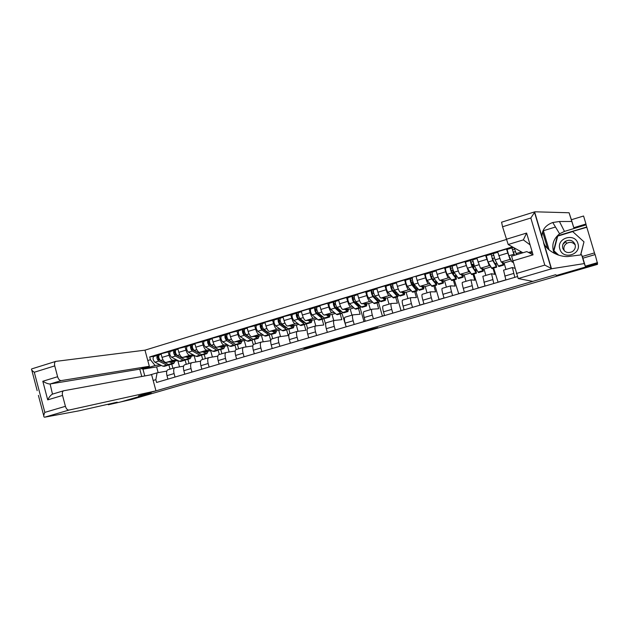 <?xml version="1.0" encoding="UTF-8"?>
<svg xmlns="http://www.w3.org/2000/svg" width="629" height="629" viewBox="0 0 629 629"><rect width="100%" height="100%" fill="white"/><g stroke="black" fill="none" stroke-linecap="round" stroke-linejoin="round"><path stroke-width="0.94" d="M317.755 344.338L303.697 348.427L310.349 347.184L323.77 343.324L313.108 345.84L317.755 344.338M373.146 328.503L356.132 333.205L363.13 331.908L377.754 327.623L358.75 332.568L373.107 328.354M597.456 264.384L131.98 399.36L120.744 401.923L151.18 393.086L138.632 395.893L555.376 274.818L556.657 275.408L597.503 263.551L597.456 264.384M335.776 339.117L319.736 343.772L327.528 342.239L341.751 338.072L335.776 339.117M338.661 338.237L354.048 333.81L359.646 332.883L343.859 337.474L338.661 338.237M506.314 239.507L144.984 350.164L55.729 361.4C54.574 362.084 54.243 363.586 54.747 365.889L57.609 376.724C58.442 379.303 59.637 380.592 61.186 380.608L50.108 383.981C48.299 384.028 45.87 383.116 42.811 381.26L57.609 376.724M555.486 227.014L543.377 230.717L549.054 249.839M167.959 369.766L167.794 369.813C166.528 370.591 166.26 372.541 166.976 375.662L167.912 379.138M176.466 359.788L173.069 360.331C171.481 360.236 170.16 358.546 169.107 355.251L162.023 357.39C163.076 360.676 164.405 362.359 166.017 362.438L177.803 360.559L179.517 366.872M162.023 357.39L161.04 353.773L171.08 351.226M175.027 377.054L174.076 373.571C173.36 370.434 173.62 368.484 174.854 367.713L183.597 366.157M187.906 359.308L189.046 363.499M169.107 355.251L168.124 351.627M186.278 364.325L185.091 359.953M184.714 364.789L184.556 364.836C183.346 365.598 183.102 367.556 183.825 370.693L184.777 374.192M187.859 346.147L177.842 348.686L178.825 352.319C179.886 355.621 181.191 357.327 182.748 357.429L194.141 355.668L195.871 361.982M191.971 372.077L191.019 368.57C190.288 365.425 190.516 363.476 191.703 362.713L200.588 361.18M204.236 354.434L205.384 358.656M193.174 354.787L189.895 355.291C188.354 355.181 187.057 353.467 185.995 350.156L185.005 346.508M202.719 359.442L201.539 355.141M201.673 359.757L201.516 359.804C200.36 360.551 200.148 362.508 200.887 365.669L201.846 369.184M204.842 340.997L194.841 343.528L195.839 347.184C196.893 350.51 198.182 352.232 199.684 352.35L210.676 350.723L212.405 357.028M209.127 367.045L208.16 363.523C207.421 360.354 207.617 358.404 208.757 357.657L217.791 356.14M220.755 349.512L221.919 353.75M210.078 349.724L206.917 350.188C205.431 350.062 204.158 348.324 203.096 344.991L202.09 341.327M219.348 354.512L218.177 350.251M218.837 354.662L218.688 354.709C217.579 355.448 217.398 357.406 218.145 360.574L219.12 364.112M222.029 335.792L212.044 338.316L213.05 341.987C214.112 345.337 215.37 347.074 216.832 347.216L227.407 345.722L229.137 352.012M226.487 361.95L225.512 358.404C224.757 355.22 224.923 353.27 226.015 352.531L235.215 351.045M237.463 344.519L238.635 348.788M227.195 344.606L224.144 345.022C222.713 344.881 221.463 343.127 220.394 339.77L219.379 336.09M236.174 349.52L235.002 345.258M236.237 349.504L236.064 349.551C235.002 350.274 234.861 352.232 235.623 355.424L236.606 358.978M239.421 330.516L229.451 333.032L230.473 336.727C231.543 340.1 232.777 341.862 234.177 342.019L244.327 340.659L246.065 346.933M244.068 356.792L243.085 353.223C242.307 350.031 242.44 348.073 243.478 347.35L252.842 345.903M254.368 339.479L255.555 343.764M244.508 339.424L241.583 339.802C240.199 339.636 238.981 337.859 237.911 334.486L236.881 330.783M253.251 344.661L252.017 340.179M253.817 344.283L253.652 344.33C252.646 345.046 252.536 347.004 253.314 350.211L254.305 353.789M257.033 325.185L247.079 327.685L248.109 331.404C249.178 334.793 250.389 336.578 251.742 336.759L261.452 335.54L263.189 341.791M261.861 351.572L260.862 347.986C260.076 344.771 260.178 342.805 261.161 342.105L270.698 340.698M271.469 334.376L272.672 338.685M262.034 334.172L259.234 334.51C257.906 334.329 256.711 332.529 255.633 329.132L254.603 325.405M270.729 340.438L269.228 335.045M271.618 339L271.461 339.047C270.509 339.746 270.431 341.704 271.225 344.928L272.223 348.529M274.857 319.784L264.927 322.276L265.965 326.019C267.042 329.431 268.221 331.231 269.511 331.436L278.781 330.359L280.51 336.57M279.866 346.288L278.867 342.679C278.065 339.448 278.128 337.482 279.056 336.79L288.231 335.516L286.651 329.848M288.742 329.061L289.993 333.543M279.771 328.865L277.098 329.164C275.832 328.951 274.661 327.135 273.584 323.715L272.538 319.964M289.631 333.653L289.482 333.692C288.585 334.384 288.546 336.342 289.356 339.589L290.362 343.206M292.902 314.311L282.987 316.796L284.041 320.562C285.118 323.998 286.274 325.822 287.508 326.042L296.322 325.114L298.044 331.279M298.107 340.934L297.092 337.301C296.275 334.054 296.306 332.088 297.179 331.412L305.883 330.288L304.279 324.588M311.229 322.512L307.211 323.707L306.142 323.424L307.542 328.417M297.729 323.487L295.19 323.738C293.979 323.51 292.839 321.678 291.754 318.235L290.7 314.461M307.872 328.244L307.73 328.283C306.897 328.951 306.889 330.917 307.707 334.172L308.729 337.812M311.166 308.776L309.091 308.886L301.283 311.253L302.345 315.035C303.43 318.494 304.554 320.342 305.725 320.586L314.068 319.807L315.782 325.916M316.568 335.516L315.546 331.86C314.72 328.597 314.712 326.632 315.522 325.964L323.738 324.996L322.127 319.257M323.872 318.164L325.641 324.454M315.907 318.046L313.501 318.25C312.354 317.999 311.237 316.143 310.152 312.684L309.091 308.886M326.341 322.756L326.207 322.795C325.429 323.448 325.46 325.421 326.302 328.692L327.332 332.356M329.667 303.17L327.709 303.241L319.807 305.639L320.876 309.444C321.962 312.92 323.062 314.791 324.171 315.058L332.033 314.437L333.755 320.554M335.273 330.028L334.235 326.357C333.394 323.07 333.346 321.104 334.093 320.452L341.814 319.642L340.187 313.871M346.154 326.789L341.917 313.195M334.313 312.534L332.049 312.699C330.964 312.424 329.871 310.545 328.786 307.054L327.709 303.241M345.046 317.213L344.92 317.244C344.205 317.881 344.267 319.846 345.124 323.149L346.162 326.828M348.395 297.493L346.563 297.525L338.559 299.954L339.644 303.783C340.729 307.282 341.799 309.177 342.852 309.46L350.211 309.004L351.957 315.153M354.206 324.47L353.16 320.774C352.303 317.472 352.216 315.506 352.908 314.87L360.118 314.225L358.467 308.414M364.568 321.427L363.971 321.498L360.118 307.927M352.948 306.96L350.825 307.07C349.803 306.779 348.749 304.868 347.656 301.362L346.563 297.525M363.979 311.591L363.869 311.622C363.216 312.243 363.318 314.209 364.183 317.527L365.237 321.23M367.36 291.746L365.661 291.73L357.555 294.191L358.648 298.044C359.741 301.566 360.779 303.485 361.769 303.791L368.618 303.5L370.379 309.688M373.382 318.84L372.321 315.129C371.448 311.803 371.33 309.838 371.951 309.216L378.642 308.737L376.975 302.895M382.943 316.033L382.393 316.096L378.493 302.439M377.337 298.39L377.479 298.885M371.825 301.307L369.844 301.377C368.885 301.055 367.855 299.129 366.762 295.599L365.661 291.73M383.163 305.898L383.053 305.922C382.463 306.535 382.613 308.501 383.493 311.835L384.563 315.561M386.568 285.928L385.003 285.865L376.787 288.357L377.895 292.233C378.996 295.779 380.002 297.721 380.922 298.052L387.252 297.926L389.036 304.153M392.811 313.14L391.741 309.405C390.845 306.064 390.688 304.098 391.246 303.493L397.394 303.178L395.712 297.305M401.546 310.577L401.035 310.624L397.096 296.888M395.539 291.447L396.073 293.318M390.931 295.591L389.099 295.606C388.211 295.26 387.212 293.311 386.112 289.757L385.003 285.865M402.584 300.135L402.489 300.159C401.962 300.748 402.151 302.722 403.055 306.064L404.125 309.822M406.027 280.031L404.596 279.929L396.278 282.452L397.394 286.352C398.495 289.922 399.47 291.887 400.319 292.241L406.122 292.288L407.922 298.547M412.482 307.369L411.405 303.603C410.493 300.245 410.289 298.28 410.784 297.69L416.382 297.548L414.684 291.644M420.376 305.049L419.913 305.081L415.934 291.266M414.212 285.283L414.802 287.335M410.281 289.796L408.606 289.765C407.789 289.395 406.821 287.422 405.721 283.836L404.596 279.929M422.263 294.293L422.177 294.317C421.721 294.891 421.949 296.857 422.861 300.23L423.954 304.004M425.731 274.055L424.441 273.906L416.013 276.469L417.145 280.385C418.254 283.986 419.197 285.975 419.975 286.352L425.22 286.572L427.036 292.87M432.414 301.519L431.321 297.729C430.401 294.356 430.157 292.383 430.582 291.817L435.606 291.856L433.892 285.912M439.435 299.459L439.026 299.475L435.009 285.582M433.263 279.551L433.428 280.141M429.882 283.931L428.365 283.844C427.618 283.451 426.682 281.446 425.581 277.845L424.441 273.906M442.195 288.373L442.116 288.397C441.731 288.955 442.006 290.92 442.934 294.309L444.035 298.107M445.694 268.009L444.546 267.812L436.007 270.399L437.155 274.346C438.264 277.971 439.168 279.984 439.883 280.392L444.561 280.786L446.401 287.123M452.613 295.591L451.504 291.785C450.568 288.389 450.278 286.415 450.631 285.865L455.074 286.085L453.336 280.109M458.738 293.79L454.311 279.819M449.743 277.994L448.383 277.845C447.699 277.428 446.81 275.4 445.694 271.767L444.546 267.812M462.386 282.382L462.323 282.397C462.001 282.94 462.323 284.913 463.266 288.318L464.383 292.139M465.916 261.876L464.917 261.633L456.269 264.259L457.425 268.229C458.541 271.877 459.414 273.914 460.051 274.346L464.155 274.936L466.01 281.305M473.071 289.592L470.948 279.842L474.793 280.243L473.039 274.228M478.284 288.058L473.865 273.985M469.855 271.972L468.66 271.767L464.917 261.633M482.844 276.312L484.998 286.085M486.406 255.673L485.564 255.374L476.798 258.032L480.477 268.229L483.992 269L485.863 275.408M493.804 283.506L491.532 273.733L494.764 274.33L492.987 268.276M498.082 282.248L493.663 268.072M490.227 265.886L489.205 265.611L485.564 255.374M503.57 270.163L505.889 279.96M507.171 249.383L506.479 249.037L497.594 251.726L501.179 262.026L504.081 262.993L505.975 269.44M514.813 277.342L512.383 267.537L514.789 268.276M510.874 259.714L510.025 259.376L506.479 249.037M511.416 260.799L504.081 262.993M490.832 266.955L483.992 269M470.523 273.025L464.155 274.936M450.466 279.024L444.561 280.786M430.668 284.945L425.22 286.572M411.122 290.787L406.122 292.288M391.82 296.558L387.252 297.926M372.761 302.258L368.618 303.5M353.938 307.888L350.211 309.004M335.351 313.446L332.033 314.437M317 318.934L314.068 319.807M298.861 324.36L296.322 325.114M280.951 329.714L278.781 330.359M263.252 335.005L261.452 335.54M245.774 340.234L244.327 340.659M228.492 345.4L227.407 345.722M211.423 350.502L210.676 350.723M194.558 355.542L194.141 355.668M149.568 375.073L157.093 372.84L166.803 371.086M159.955 364.734L155.119 365.528L142.956 369.168L144.78 375.945M161.409 365.457L156.605 366.896L142.956 369.168L141.541 368.61M170.027 369.144L168.824 364.694M156.605 366.896L158.162 372.643M147.784 360.527L150.441 359.725L155.119 365.528M512.462 246.898L149.694 356.934L150.441 359.725M157.093 372.84L155.835 379.672L156.59 382.463L517.329 276.603M155.835 379.672L153.162 380.459M547.537 248.408L542.599 231.794M532.354 252.481L529.94 253.204M532.912 254.368L532.449 254.509M171.764 364.128L172.896 368.295M154.49 356.258L149.694 356.934M521.079 253.322L520.364 251.325M365.213 321.136L363.971 321.498M384.531 315.467L382.393 316.096M404.101 309.72L401.035 310.624M423.922 303.901L419.913 305.081M444.003 298.012L439.026 299.475M464.351 292.037L458.376 293.79M484.967 285.991L477.969 288.043M472.922 264.4L473.621 264.188M505.865 279.858L497.814 282.217M492.711 258.433L494.323 257.945M513.138 252.276L515.3 251.624M322.315 343.041L332.505 340.619L322.3 342.994M346.76 336.051L340.509 337.867L346.721 335.902M171.403 361.581L173.234 362.052L174.06 361.156M173.486 363.609L169.916 364.678L168.462 364.529L160.537 360.551C158.65 358.483 158.233 356.572 159.302 354.795L161.166 354.237L159.302 354.795M175.129 360.983L173.698 363.546L169.327 361.911M166.913 363.751L158.579 359.615L157.989 356.855L158.657 356.651M158.736 357.335L157.675 357.492M168.831 364.678L168.132 365.205L166.677 365.064L158.728 361.093C156.833 359.033 156.424 357.115 157.494 355.346L159.263 354.819M167.919 365.276L164.366 366.33L162.903 366.188L154.907 362.241C153.004 360.189 152.595 358.278 153.68 356.501L157.454 355.361M157.965 356.863L157.643 355.306M187.953 356.627L189.738 357.123L190.532 356.226M189.997 358.687L186.373 359.764L184.965 359.599L177.236 355.519C175.389 353.435 174.972 351.509 175.986 349.74L177.968 349.15L175.986 349.74M191.554 356.069L190.202 358.624L185.948 356.934M183.582 358.868L175.247 354.583L174.65 351.815L175.373 351.595M175.467 352.319L174.351 352.476M185.28 359.741L184.572 360.307L183.157 360.142L175.412 356.069C173.557 353.985 173.132 352.059 174.154 350.298L175.939 349.763M184.368 360.362L180.759 361.439L179.344 361.282L171.544 357.233C169.681 355.157 169.264 353.231 170.294 351.469L174.115 350.314M174.626 351.823L174.296 350.259M204.708 351.611L206.43 352.13L207.185 351.241M206.705 353.702L203.033 354.795L201.665 354.614L194.149 350.432C192.332 348.317 191.9 346.382 192.859 344.629L194.966 343.992L192.859 344.629M208.175 351.092L206.902 353.64L202.774 351.894M200.376 353.899L192.12 349.504L191.507 346.713L192.301 346.477M192.403 347.247L191.224 347.405M201.909 354.74L201.201 355.338L199.841 355.165L192.293 350.99C190.477 348.883 190.044 346.949 191.012 345.187L192.82 344.645M201.005 355.401L197.349 356.494L195.973 356.321L188.378 352.169C186.554 350.062 186.129 348.128 187.104 346.375L190.972 345.203M191.491 346.721L191.145 345.156M44.683 417.192L44.093 417.035C43.503 416.304 43.747 414.755 44.84 412.38L65.416 406.318C66.257 408.889 67.445 410.139 68.978 410.077L44.683 417.192L78.979 410.831L117.191 402.175L108.282 404.761L120.744 401.923L151.078 393.117L138.529 395.924L155.968 390.853L68.978 410.077M108.141 404.227L108.282 404.761M144.984 350.164L149.332 366.275L61.186 380.608M54.747 365.889L34.296 372.242C32.221 370.851 31.293 369.797 31.513 369.097L31.906 368.838M155.968 390.853L151.605 374.695L63.6 390.774C62.381 391.474 62.035 393.031 62.546 395.437L65.416 406.318M141.753 376.496L139.772 369.144L149.332 366.275M139.772 369.144L50.108 383.981L52.474 394.124C50.807 394.996 49.219 396.915 47.71 399.871L42.811 381.26M554.267 253.353C551.232 245.711 553.009 239.185 559.598 233.784L564.457 231.409L586.086 224.852L585.969 224.003L573.782 227.706L569.08 212.759L534.964 211.8L530.821 217.996L502.563 226.77L501.588 222.202M571.69 221.479L559.44 221.51L552.749 222.509C545.524 225.182 541.923 229.884 541.954 236.606L544.101 243.84C548.008 251.946 561.28 257.921 569.819 256.294L581.66 254.824L582.894 258.173L595.136 254.58L597.503 263.551L556.791 275.368L555.517 274.771L532.771 281.383L518.217 278.561L511.581 256.176L526.819 251.6L533.046 254.824L512.627 260.925M585.969 224.003L583.57 216.006L571.399 219.733L573.782 227.706M569.08 212.759L571.399 219.733M594.46 252.921L586.731 226.998L557.38 235.875L553.512 251.002L557.711 254.847M582.281 256.498L594.507 252.905L595.018 254.619M586.086 224.852L586.731 226.998M516.33 273.505L544.793 265.123L551.861 268.709L584.278 263.582L585.292 266.185L582.894 258.173M585.292 266.185L597.55 262.623M584.278 263.582L581.66 254.824M506.251 239.295L526.607 233.06L523.352 239.885L508.185 244.508L502.563 226.77M508.185 244.508L522.935 252.764M532.055 251.451L528.572 252.496M523.352 239.885L530.105 244.885M586.771 227.281L557.38 235.875M557.546 236.127L553.701 251.175M559.865 249.029C562.711 260.288 581.723 254.714 577.965 243.635C575.024 232.321 556.099 238.053 559.865 249.029M562.766 248.258C564.693 252.371 567.845 253.518 572.217 251.702C574.835 249.925 575.81 247.551 575.126 244.571C573.082 240.341 569.85 239.248 565.416 241.3C562.986 243.093 562.098 245.42 562.766 248.258M564.417 250.924L564.087 250.067C563.442 247.339 564.299 245.106 566.635 243.384C570.008 241.615 572.877 242.157 575.236 244.996M558.725 255.193L553.929 250.798L557.679 236.119L572.681 231.582L583.987 241.835L580.748 254.934M558.686 255.177L553.929 250.798M583.987 241.835L580.598 254.949M221.652 346.532L223.326 347.082L224.042 346.202M223.609 348.655L219.883 349.771L218.562 349.575L211.258 345.29C209.481 343.143 209.04 341.201 209.944 339.448L212.17 338.779L209.944 339.448M225.001 346.06L223.798 348.6L219.796 346.799M217.343 348.859L209.198 344.354L208.569 341.555L209.426 341.295M209.543 342.121L208.309 342.278M218.743 349.669L218.035 350.322L216.714 350.125L209.378 345.848C207.601 343.709 207.161 341.767 208.073 340.014L209.905 339.463M217.846 350.377L214.135 351.485L212.799 351.289L205.416 347.043C203.631 344.912 203.198 342.97 204.118 341.217L208.034 340.037M208.553 341.563L208.199 339.982M238.808 341.398L240.42 341.972L241.104 341.091M240.718 343.552L236.929 344.684L235.663 344.464L228.571 340.077C226.833 337.907 226.385 335.949 227.234 334.211L229.585 333.504L227.234 334.211M242.016 340.973L240.891 343.497L237.023 341.641M234.444 343.756L226.479 339.149L225.835 336.334L226.754 336.059M226.896 336.94L225.599 337.097M231.912 342.506L232.313 342.388M235.773 344.527L235.065 345.235L233.791 345.022L226.676 340.651C224.93 338.481 224.49 336.523 225.339 334.785L227.203 334.227M234.884 345.29L231.118 346.414L229.829 346.209L222.666 341.854C220.913 339.691 220.472 337.742 221.337 335.996L225.308 334.801M225.819 336.342L225.465 334.754M256.168 336.201L257.725 336.798L258.362 335.925M258.024 338.386L254.187 339.534L252.968 339.298L246.104 334.801C244.398 332.607 243.95 330.642 244.736 328.904L247.213 328.165M259.234 335.823L258.197 338.339L254.454 336.421M251.686 338.599L243.966 333.873L243.313 331.043L244.304 330.752M244.461 331.703L243.101 331.845M249.233 337.317L249.721 337.175M253 339.322L252.292 340.092L251.065 339.864L244.178 335.383C242.479 333.189 242.023 331.224 242.818 329.486L244.705 328.92M252.119 340.147L248.298 341.288L247.063 341.06L240.121 336.601C238.407 334.416 237.959 332.45 238.768 330.712L242.786 329.502M243.297 331.051L242.936 329.454M273.733 330.948L275.235 331.562L275.832 330.705M275.549 333.158L271.649 334.321L270.478 334.07L263.842 329.47C262.183 327.237 261.719 325.264 262.45 323.542L265.061 322.756L262.45 323.542M276.666 330.602L275.706 333.111L272.105 331.137M269.361 333.291L268.331 333.15L261.672 328.535L261.011 325.696L262.065 325.382M262.246 326.404L260.815 326.545M266.767 332.065L267.341 331.892M270.431 334.038L269.739 334.895L268.559 334.644L261.9 330.052C260.233 327.827 259.777 325.853 260.508 324.124L262.419 323.558M269.574 334.942L265.69 336.098L264.502 335.855L257.788 331.286C256.121 329.069 255.657 327.096 256.404 325.374L260.477 324.139M260.996 325.704L260.626 324.1M291.518 325.618L292.957 326.262L293.507 325.413M293.279 327.866L289.324 329.046L288.2 328.778L281.808 324.061C280.188 321.804 279.716 319.823 280.385 318.101L283.129 317.283L280.385 318.101M294.301 325.327L293.436 327.819L289.969 325.783M287.091 327.953L286.022 327.858L279.598 323.133L278.922 320.279L280.047 319.941M280.259 321.049L278.757 321.175M284.512 326.75L285.181 326.545M288.074 328.684L287.39 329.627L286.258 329.36L279.834 324.658C278.215 322.402 277.743 320.413 278.419 318.699L280.353 318.117M287.233 329.675L283.294 330.846L282.154 330.587L275.675 325.908C274.047 323.66 273.576 321.678 274.268 319.957L278.388 318.714M278.906 320.287L278.529 318.675M309.515 320.232L310.891 320.9L311.402 320.059M312.157 319.988L311.371 322.465L308.045 320.365M310.317 322.174L306.142 323.424L299.994 318.589C298.421 316.301 297.934 314.311 298.539 312.605L301.417 311.74L298.539 312.605M305.018 322.535L303.925 322.504L297.745 317.669L297.053 314.791L298.248 314.437M298.492 315.64L296.919 315.758M302.47 321.364L303.233 321.136M305.922 323.243L305.254 324.297L304.177 324.006L297.997 319.194C296.416 316.906 295.937 314.909 296.55 313.203L298.508 312.621M305.104 324.336L301.11 325.531L300.025 325.248L293.79 320.46C292.202 318.18 291.722 316.19 292.343 314.476L296.518 313.218L292.343 314.476M297.037 314.799L296.652 313.179M327.74 314.775L329.053 315.475L329.517 314.634M329.399 317.087L325.327 318.305L324.305 317.999L318.4 313.053C316.874 310.734 316.379 308.729 316.922 307.031L319.941 306.126L316.922 307.031M330.225 314.579L329.533 317.047L326.357 314.885M323.149 317.032L322.056 317.079L316.12 312.126L315.412 309.24L316.678 308.863M316.961 310.176L315.318 310.27M320.656 315.915L321.513 315.656M323.974 317.716L323.337 318.895L322.315 318.589L316.387 313.659C314.854 311.347 314.358 309.342 314.909 307.644L316.898 307.046M323.196 318.942L319.147 320.145L318.109 319.846L312.126 314.94C310.577 312.637 310.089 310.632 310.655 308.933L314.877 307.66L310.655 308.933M315.396 309.248L315.003 307.62M346.186 309.256L347.436 309.979L347.853 309.146M347.79 311.599L343.654 312.833L342.695 312.503L337.05 307.439C335.564 305.096 335.06 303.076 335.532 301.393L338.701 300.442M348.521 309.106L347.916 311.567L344.889 309.334M341.492 311.426L340.399 311.591L334.722 306.52L333.999 303.618L335.343 303.217M335.674 304.664L333.952 304.735M339.07 310.404L340.022 310.113M342.247 312.102L341.649 313.439L340.682 313.108L335.005 308.061C333.519 305.71 333.016 303.697 333.496 302.006L335.509 301.401M341.516 313.478L337.403 314.704L336.421 314.382L330.689 309.358C329.187 307.015 328.684 305.002 329.187 303.312L333.472 302.022M333.991 303.626L333.582 301.991M364.867 303.658L366.047 304.412L366.416 303.595M366.416 306.048L362.218 307.298L361.313 306.944L355.928 301.763C354.489 299.38 353.978 297.352 354.386 295.677L357.697 294.687L354.386 295.677M367.037 303.563L366.534 306.008L363.656 303.713M360.04 305.725L359.694 306.307L358.978 306.032L353.561 300.843L352.83 297.926L354.245 297.501M354.63 299.097L352.822 299.137M357.704 304.813L358.766 304.499M360.724 306.386L360.181 307.903L359.269 307.557L353.86 302.384C352.413 300.009 351.902 297.981 352.319 296.306L354.363 295.693M360.063 307.943L355.88 309.185L354.96 308.847L349.488 303.697C348.034 301.33 347.522 299.31 347.955 297.627L352.295 296.322M352.814 297.934L352.405 296.283M383.776 297.997L384.885 298.775L385.215 297.965M385.27 300.418L381.009 301.692L375.049 296.007C373.657 293.594 373.139 291.557 373.477 289.898L376.928 288.853M385.781 297.957L385.38 300.387L382.66 298.02M378.8 299.907L378.461 300.701L377.785 300.41L372.643 295.095L371.888 292.163L373.39 291.707M373.83 293.491L371.943 293.491M376.582 299.16L377.746 298.806M379.421 300.544L378.949 302.305L378.1 301.936L372.95 296.636C371.558 294.23 371.039 292.194 371.385 290.527L376.928 288.845M378.839 302.337L374.601 303.603L373.728 303.241L368.523 297.973C367.124 295.567 366.597 293.539 366.959 291.872L371.362 290.543M371.881 292.163L371.456 290.512M402.93 292.265L403.967 293.075L404.25 292.273M404.361 294.718L400.036 296.015L394.414 290.181C393.078 287.736 392.543 285.684 392.803 284.033L396.419 282.948L392.803 284.033M404.769 292.273L404.463 294.694L401.907 292.257M397.764 293.947L397.457 295.017L396.836 294.71L391.969 289.269L391.199 286.321L392.771 285.849M393.306 287.854L391.324 287.799M395.688 293.428L396.962 293.051M398.322 294.576L397.953 296.636L397.158 296.243L392.292 290.826C390.947 288.381 390.412 286.329 390.688 284.678L392.787 284.049M397.85 296.668L393.542 297.949L387.81 292.171C386.45 289.733 385.915 287.689 386.214 286.038L390.672 284.693M394.933 290.763L394.399 290.928L395.083 290.936M394.399 290.928L394.006 289.56M391.191 286.329L390.758 284.662M414.519 284.874L413.308 285.244L414.739 285.149M422.326 286.454L423.293 287.296L423.521 286.502M423.702 288.955L419.307 290.26L414.031 284.284C412.742 281.8 412.192 279.74 412.388 278.104L410.242 278.749C410.037 280.392 410.588 282.452 411.877 284.929L416.461 290.48L417.192 290.889L417.428 288.436M423.993 286.525L423.789 288.923L421.399 286.415M416.933 287.83L416.697 289.269L416.123 288.939L411.539 283.372L410.753 280.408L412.412 279.905M412.97 281.989L410.965 282.067M415.046 287.634L416.429 287.217M417.106 290.92L412.734 292.226L407.333 286.297C406.035 283.828 405.485 281.768 405.705 280.125L410.226 278.765L405.705 280.125M413.308 285.244L412.427 282.154M410.745 280.408L410.305 278.741M432.972 279.528L434.56 279.19M441.967 280.565L442.863 281.446L443.036 280.66M443.28 283.105L438.822 284.442L433.9 278.301C432.666 275.785 432.107 273.717 432.225 272.09L436.156 270.902L432.225 272.09M443.461 280.699L443.359 283.089L441.141 280.503M436.282 281.493L436.188 283.443L435.661 283.097L431.368 277.397L430.566 274.417L432.304 273.89M432.878 275.982L430.881 276.312M434.647 281.761L436.149 281.312M436.502 281.784L436.683 285.079L431.722 278.962C430.48 276.446 429.921 274.378 430.047 272.75L432.209 272.105M436.597 285.102L432.162 286.423L427.122 280.345C425.864 277.837 425.314 275.769 425.456 274.142L430.039 272.758L425.456 274.142M432.162 278.45L431.565 276.383M434.442 279.032L433.845 278.222M434.065 279.001L432.846 279.37M430.558 274.417L430.11 272.742M453.022 273.639L454.24 273.277L453.855 271.948M461.867 274.606L462.685 275.518L462.802 274.739M463.117 277.192L458.588 278.545L454.028 272.247C452.849 269.699 452.275 267.616 452.322 266.004L456.418 264.77L452.322 266.004M463.172 274.794L463.18 277.169L461.143 274.503M454.508 275.809L455.891 275.392L455.923 277.538L455.443 277.177L451.449 271.343L450.631 268.347L452.463 267.797M453.124 270.132L451.072 270.494M450.623 268.347L450.167 266.657L452.306 266.012M455.891 275.392L456.418 279.19L451.819 272.915C450.639 270.368 450.065 268.284 450.12 266.672L450.167 266.657M456.347 279.213L451.842 280.558L447.164 274.315C445.961 271.775 445.395 269.699 445.466 268.08L450.105 266.68M454.24 273.277L453.478 273.167L452.573 270.045M453.478 273.167L452.833 273.363M473.252 267.561L473.794 267.396L472.882 264.274L471.436 264.353M482.018 268.567L482.757 269.519L482.828 268.748M483.206 271.193L478.606 272.569L478.071 272.082L474.423 266.114L472.678 259.832L476.947 258.543L472.678 259.832M483.135 268.811L483.261 271.178L481.397 268.434M474.62 269.778L475.791 269.432L475.909 271.563L475.485 271.185L471.797 265.21L470.964 262.191L472.882 261.617M470.956 262.199L470.492 260.5L472.67 259.84M475.791 269.432L476.412 273.222L472.19 266.782C471.058 264.204 470.476 262.112 470.445 260.508L470.492 260.5M476.35 273.238L471.774 274.606L467.465 268.206C466.317 265.635 465.743 263.543 465.735 261.939L470.437 260.516L465.735 261.939M473.794 267.396L473.134 267.254L472.214 264.117M493.403 260.791L492.68 258.307L492.067 258.126M502.429 262.442L503.098 263.441L503.106 262.67M503.554 265.123L498.883 266.515L498.42 266.012L495.086 259.895L493.309 253.581L497.743 252.245L493.309 253.581M503.365 262.757L503.601 265.108L501.918 262.269M494.992 263.677L495.943 263.386L496.155 265.509L495.786 265.116L492.413 258.991L491.564 255.964L493.568 255.358M491.564 255.972L491.084 254.265L493.301 253.589M495.943 263.386L496.658 267.183L492.821 260.579L491.084 254.265M496.611 267.191L491.964 268.583L488.033 262.018L486.272 255.712L491.037 254.273L486.272 255.712M492.295 258.739L492.114 258.11M516.551 254.682L514.278 247.92M514.561 255.28L512.438 249.65L514.538 249.021M512.438 249.658L511.943 247.936L513.484 247.472M513.028 262.293L511.998 261.955L508.885 255.744L507.076 249.406L511.912 247.952L514.263 255.374M486.736 259.384L477.961 262.034M466.081 265.619L457.425 268.229M445.694 271.767L437.155 274.346M425.581 277.845L417.145 280.385M405.721 283.836L397.394 286.352M386.112 289.757L377.895 292.233M366.762 295.599L358.648 298.044M347.656 301.362L339.644 303.783M328.786 307.054L320.876 309.444M310.152 312.684L302.345 315.035M291.754 318.235L284.041 320.562M273.584 323.715L265.965 326.019M255.633 329.132L248.109 331.404M237.911 334.486L230.473 336.727M220.394 339.77L213.05 341.987M203.096 344.991L195.839 347.184M185.995 350.156L178.825 352.319M507.666 253.07L498.781 255.751M510.025 259.376L501.179 262.026M489.205 265.611L480.477 268.229M492.672 279.646L483.874 282.24M468.66 271.767L460.051 274.346M471.954 285.755L463.266 288.318M448.383 277.845L439.883 280.392M451.504 291.785L442.934 294.309M428.365 283.844L419.975 286.352M431.321 297.729L422.861 300.23M408.606 289.765L400.319 292.241M411.405 303.603L403.055 306.064M389.099 295.606L380.922 298.052M391.741 309.405L383.493 311.835M369.844 301.377L361.769 303.791M372.321 315.129L364.183 317.527M350.825 307.07L342.852 309.46M353.16 320.774L345.124 323.149M332.049 312.699L324.171 315.058M334.235 326.357L326.302 328.692M313.501 318.25L305.725 320.586M315.546 331.86L307.707 334.172M295.19 323.738L287.508 326.042M297.092 337.301L289.356 339.589M277.098 329.164L269.511 331.436M278.867 342.679L271.225 344.928M259.234 334.51L251.742 336.759M260.862 347.986L253.314 350.211M241.583 339.802L234.177 342.019M243.085 353.223L235.623 355.424M224.144 345.022L216.832 347.216M225.512 358.404L218.145 360.574M206.917 350.188L199.684 352.35M208.16 363.523L200.887 365.669M189.895 355.291L182.748 357.429M191.019 368.57L183.825 370.693M173.069 360.331L166.017 362.438M174.076 373.571L166.976 375.662M513.673 273.458L504.757 276.084M311.63 346.092L311.827 346.791M310.16 346.516L310.349 347.184M332.348 340.069L332.505 340.619L332.356 340.069M352.767 334.141L352.971 334.856M351.517 335.241L351.32 334.565L351.509 335.241M168.462 364.529L172.26 363.397M160.537 360.551L162.966 359.819M162.903 366.188L166.677 365.064M154.907 362.241L158.728 361.093M184.965 359.599L188.802 358.459M177.236 355.519L179.768 354.764M179.344 361.282L183.157 360.142M171.544 357.233L175.412 356.069M201.665 354.614L205.549 353.459M194.149 350.432L196.775 349.645M195.973 356.321L199.841 355.165M188.378 352.169L192.293 350.99M34.296 372.242L44.84 412.38M62.546 395.437L47.71 399.871M534.626 211.934L541.954 236.606M544.101 243.84L551.46 268.614M544.793 265.123L530.821 217.996M526.607 233.06L533.046 254.824M551.861 268.709L518.217 278.561M564.457 231.409L559.44 221.51M562.924 244.359L565.628 241.654M218.562 349.575L222.493 348.395M211.258 345.29L213.986 344.464M212.799 351.289L216.714 350.125M205.416 347.043L209.378 345.848M235.663 344.464L239.633 343.277M228.571 340.077L231.401 339.228M229.829 346.209L233.791 345.022M222.666 341.854L226.676 340.651M252.968 339.298L256.986 338.095M246.104 334.801L249.037 333.92M247.063 341.06L251.065 339.864M240.121 336.601L244.178 335.383M270.478 334.07L274.551 332.851M263.842 329.47L266.893 328.55M264.502 335.855L268.559 334.644M257.788 331.286L261.9 330.052M288.2 328.778L292.32 327.544M281.808 324.061L284.961 323.109M282.154 330.587L286.258 329.36M275.675 325.908L279.834 324.658M299.994 318.589L303.264 317.606M300.025 325.248L304.177 324.006M293.79 320.46L297.997 319.194M324.305 317.999L328.535 316.733M318.4 313.053L321.789 312.031M318.109 319.846L322.315 318.589M312.126 314.94L316.387 313.659M342.695 312.503L346.972 311.229M337.05 307.439L340.556 306.386M336.421 314.382L340.682 313.108M330.689 309.358L335.005 308.061M361.313 306.944L365.638 305.655M355.928 301.763L359.56 300.67M354.96 308.847L359.269 307.557M349.488 303.697L353.86 302.384M380.16 301.322L384.547 300.009M375.049 296.007L378.8 294.883M373.728 303.241L378.1 301.936M368.523 297.973L372.95 296.636M399.25 295.622L403.692 294.293M394.414 290.181L398.291 289.018M392.74 297.564L397.158 296.243M387.81 292.171L392.292 290.826M418.584 289.851L423.073 288.507M414.031 284.284L418.041 283.074M411.987 291.817L416.461 290.48M407.333 286.297L411.877 284.929M438.154 284.001L442.714 282.641M433.9 278.301L438.043 277.059M431.478 285.998L436.015 284.646M427.122 280.345L431.722 278.962M457.983 278.081L462.598 276.705M454.028 272.247L458.313 270.957M451.221 280.102L455.813 278.733M447.164 274.315L451.819 272.915M478.071 272.082L482.742 270.69M474.423 266.114L478.842 264.785M471.215 274.134L475.87 272.742M467.465 268.206L472.19 266.782M498.42 266.012L503.153 264.597M495.086 259.895L499.654 258.519M491.477 268.08L496.187 266.672M488.033 262.018L492.821 260.579M516.032 253.597L520.678 252.198M511.998 261.955L512.855 261.695M508.885 255.744L513.736 254.289M512.383 267.537L503.53 270.171M174.854 367.713L167.794 369.813M191.703 362.713L184.556 364.836M208.757 357.657L201.516 359.804M226.015 352.531L218.688 354.709M243.478 347.35L236.064 349.551M261.161 342.105L253.652 344.33M279.056 336.79L271.461 339.047M297.179 331.412L289.482 333.692M315.522 325.964L307.73 328.283M334.093 320.452L326.207 322.795M352.908 314.87L344.92 317.244M371.951 309.216L363.869 311.622M391.246 303.493L383.053 305.922M410.784 297.69L402.489 300.159M430.582 291.817L422.177 294.317M450.631 285.865L442.116 288.397M470.948 279.842L462.323 282.397M491.532 273.733L482.789 276.328M153.68 356.501L157.494 355.346M170.294 351.469L174.154 350.298M187.104 346.375L191.012 345.187M63.6 390.774L52.474 394.124M31.741 368.893L55.729 361.4M31.772 370.088L37.174 390.656M38.416 395.405L43.771 415.8M559.598 233.784L552.749 222.509M511.581 256.176L526.819 251.6M501.557 222.21L534.744 211.847M551.177 268.465L543.527 242.715M542.064 237.778L534.446 212.13M566.635 243.384L565.416 241.3M204.118 341.217L208.073 340.014M221.337 335.996L225.339 334.785M244.736 328.904L247.213 328.157M238.768 330.712L242.818 329.486M256.404 325.374L260.508 324.124M274.268 319.957L278.419 318.699M335.532 301.393L338.693 300.434M329.187 303.312L333.496 302.006M347.955 297.627L352.319 296.306M366.959 291.872L371.385 290.527M386.214 286.038L390.688 284.678M445.466 268.08L450.12 266.672M507.076 249.406L511.92 247.944"/></g></svg>
